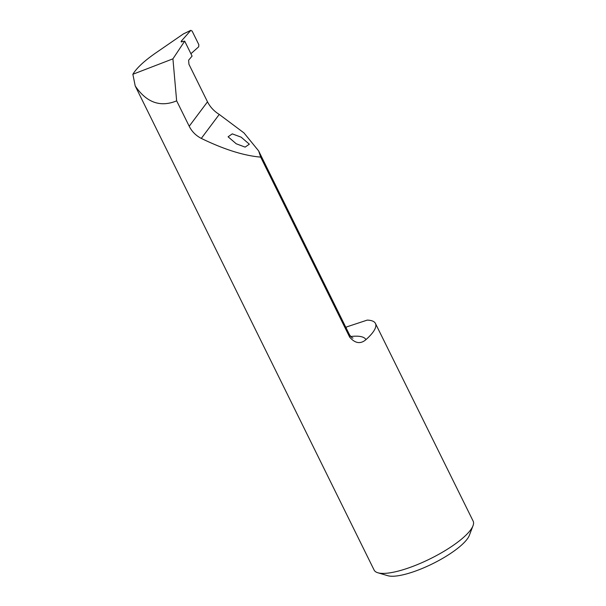 <?xml version="1.0" encoding="UTF-8"?>
<svg xmlns="http://www.w3.org/2000/svg" width="606" height="606" viewBox="0 0 606 606"><rect width="100%" height="100%" fill="white"/><g stroke="black" fill="none" stroke-linecap="round" stroke-linejoin="round"><path stroke-width="0.91" d="M241.18 137.183L249.339 144.175L245.135 147.114L236.242 143.789L228.091 136.797L232.287 133.865L241.18 137.183M346.049 327.778L346.723 326.884L367.221 320.112A55.229 14.756 153.7 0 1 375.447 323.452L473.142 521.115A55.229 14.756 153.7 0 1 473.013 525.743A55.229 14.756 153.7 0 1 406.323 568.701A55.229 14.756 153.7 0 1 377.871 572.768A55.229 14.756 153.7 0 1 374.114 570.057L135.221 85.961C146.19 102.141 159.567 107.277 175.354 101.376L176.641 100.808L189.208 126.245C191.86 131.547 195.889 135.6 201.298 138.403C223.97 149.424 243.771 155.666 260.701 157.121L349.67 337.133C355.124 343.458 360.555 344.284 365.979 339.618A60.388 16.135 -26.3 0 0 350.783 336.527M375.447 323.452A55.229 14.756 153.7 0 1 365.979 339.618M183.429 33.898L155.295 53.267C144.092 61.085 136.615 68.084 132.858 74.273L172.922 58.843L184.694 41.14L181.08 41.799L181.421 40.996L190.875 30.3L183.429 33.898L190.64 30.482L192.094 31.012L198.829 44.647L198.692 46.783L190.913 53.722M377.871 572.768L387.772 575.7A47.344 12.65 -26.3 0 0 432.601 563.747A47.344 12.65 -26.3 0 0 469.324 535.393L473.013 525.743M260.701 157.121L258.633 150.902L243.983 132.926L219.251 114.428C214.1 111.239 210.176 107.035 207.494 101.823L188.943 64.297L188.617 60.191L192.087 56.093L184.694 41.14M176.641 100.808L172.922 58.843M132.858 74.273L135.221 85.961M184.8 33.247L184.118 33.504M258.633 150.902L349.389 334.527A47.768 12.764 153.7 0 1 349.67 337.133M201.298 138.403L219.251 114.428M189.208 126.245L207.494 101.823M181.891 41.943L181.421 40.996M349.389 334.527C350.912 336.784 352.116 337.966 353.018 338.072"/></g></svg>
